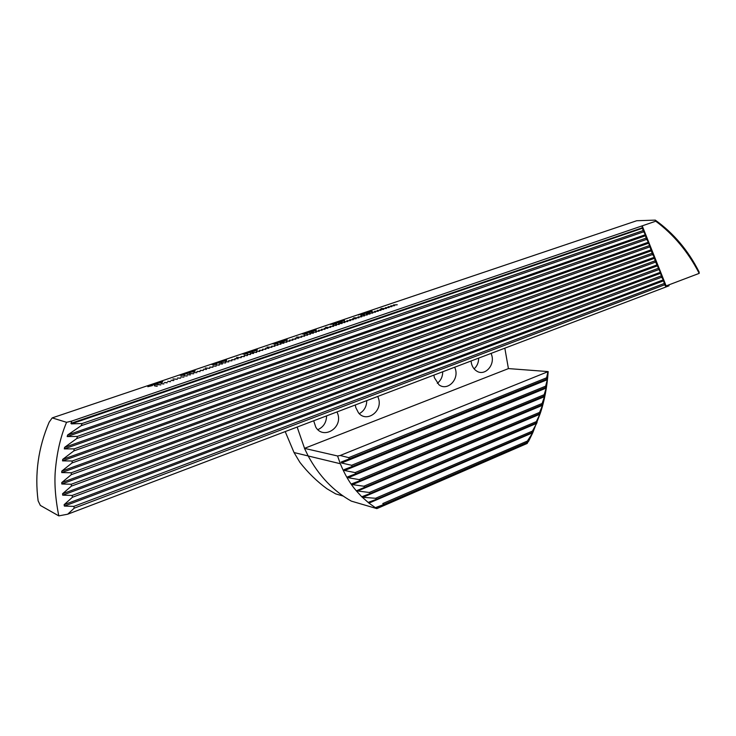 <?xml version="1.0" encoding="UTF-8"?>
<svg xmlns="http://www.w3.org/2000/svg" width="736" height="736" viewBox="0 0 736 736"><rect width="100%" height="100%" fill="white"/><g stroke="black" fill="none" stroke-linecap="round" stroke-linejoin="round"><path stroke-width="1.1" d="M397.256 304.75L393.447 304.943L397.256 304.75M394.57 305.661L390.77 305.854L394.57 305.661M391.874 306.581L388.074 306.765L391.874 306.581M389.169 307.492L385.379 307.676L389.169 307.492M386.455 308.412L381.073 308.586L386.455 308.412M383.741 309.332L379.969 309.506L383.741 309.332M381.018 310.252L377.255 310.426L381.018 310.252M378.286 311.181L374.532 311.346L378.286 311.181M375.553 312.11L371.8 312.266L375.553 312.11M372.802 313.039L367.476 313.177L372.802 313.039M370.052 313.968L366.316 314.125L370.052 313.968M367.292 314.907L363.566 315.054L367.292 314.907M364.522 315.845L360.806 315.992L364.522 315.845M361.753 316.784L358.036 316.922L361.753 316.784M358.966 317.731L353.703 317.842L358.966 317.731M356.178 318.67L352.48 318.808L356.178 318.67M353.381 319.617L349.692 319.746L353.381 319.617M350.584 320.574L346.895 320.694L350.584 320.574M347.769 321.522L344.089 321.641L347.769 321.522M344.945 322.478L339.738 322.561L344.945 322.478M342.12 323.435L338.459 323.546L342.12 323.435M339.287 324.401L335.634 324.502L339.287 324.401M336.444 325.358L332.801 325.468L336.444 325.358M333.601 326.324L329.958 326.425L333.601 326.324M330.74 327.29L325.597 327.345L330.74 327.29M327.879 328.265L324.254 328.357L327.879 328.265M324.999 329.24L321.393 329.323L324.999 329.24M322.12 330.216L318.522 330.298L322.12 330.216M319.231 331.191L315.643 331.274L319.231 331.191M316.342 332.175L311.264 332.184L316.342 332.175M313.435 333.16L309.856 333.233L313.435 333.16M310.528 334.144L306.949 334.208L310.528 334.144M307.602 335.138L304.042 335.193L307.602 335.138M304.676 336.131L301.125 336.186L304.676 336.131M301.742 337.125L296.728 337.097L301.742 337.125M298.798 338.118L295.265 338.164L298.798 338.118M295.844 339.121L292.321 339.167L295.844 339.121M292.882 340.124L289.368 340.161L292.882 340.124M289.92 341.127L286.405 341.164L289.92 341.127M286.939 342.139L281.998 342.084L286.939 342.139M283.958 343.151L280.471 343.169L283.958 343.151M280.968 344.163L277.481 344.181L280.968 344.163M277.969 345.175L274.491 345.193L277.969 345.175M274.96 346.196L271.492 346.205L274.96 346.196M271.943 347.217L267.067 347.125L271.943 347.217M268.916 348.248L265.466 348.248L268.916 348.248M265.88 349.278L262.439 349.269L265.88 349.278M262.835 350.308L259.412 350.299L262.835 350.308M259.79 351.339L256.367 351.33L259.79 351.339M256.726 352.378L251.933 352.25L256.726 352.378M253.662 353.418L250.258 353.39L253.662 353.418M250.58 354.458L247.195 354.43L250.58 354.458M247.498 355.506L244.122 355.47L247.498 355.506M244.407 356.555L241.031 356.518L244.407 356.555M241.307 357.604L236.587 357.438L241.307 357.604M238.188 358.662L234.839 358.607L238.188 358.662M235.069 359.72L231.73 359.665L235.069 359.72M231.941 360.778L228.611 360.714L231.941 360.778M228.804 361.836L225.483 361.772L228.804 361.836M225.658 362.903L221.021 362.701L225.658 362.903M222.502 363.97L219.208 363.897L222.502 363.97M219.337 365.047L216.053 364.964L219.337 365.047M216.163 366.123L212.888 366.04L216.163 366.123M212.98 367.2L209.714 367.108L212.98 367.2M209.797 368.285L205.234 368.037L209.797 368.285M206.595 369.371L203.348 369.27L206.595 369.371M203.384 370.456L200.146 370.346L203.384 370.456M200.164 371.542L196.935 371.432L200.164 371.542M196.935 372.637L193.724 372.526L196.935 372.637M193.697 373.732L189.226 373.446L193.697 373.732M190.458 374.836L187.266 374.707L190.458 374.836M187.202 375.94L184.018 375.811L187.202 375.94M183.936 377.044L180.762 376.906L183.936 377.044M180.66 378.157L177.496 378.01L180.66 378.157M177.376 379.27L172.988 378.939L177.376 379.27M173.42 380.604L170.945 380.227L173.42 380.604M170.117 381.726L167.652 381.34L170.117 381.726M166.805 382.849L164.349 382.462L166.805 382.849M156.805 386.244L154.394 385.83L156.805 386.244M163.475 383.98L161.046 383.585L163.475 383.98M157.182 384.284L160.816 384.882L156.667 384.532M363.943 313.012L366.316 312.487L364.145 313.462L367.696 312.478L367.043 313.067L363.133 313.674L366.096 312.57M342.084 321.402L339.82 321.522L340.52 320.914L344.319 320.372L342.084 321.402M333.537 324.236L336.683 323.316L332.994 324.558L333.748 323.527L330.887 324.475L331.835 323.84L334.512 323.288L333.555 324.3L336.288 323.306M309.286 332.479L307.17 332.589L307.869 331.936L311.586 331.402L309.286 332.479M284.593 340.823L282.569 340.924L283.277 340.234L286.893 339.701L284.593 340.823M277.012 343.491L274.362 344.071L277.362 343.04L275.218 343.546L275.761 343.059L273.093 343.96L276.506 342.801L278.144 342.783L277.012 343.491M252.742 351.688L248.28 352.765L250.019 351.468L252.742 351.688M223.882 361.339L222.189 361.431C221.269 361.422 221.49 361.146 222.852 360.622L226.182 360.088C227.111 360.097 226.9 360.364 225.538 360.898L223.882 361.339M215.841 364.173L213.146 364.752L216.283 363.648L214.13 364.173L214.811 363.639L211.986 364.587L215.602 363.363L217.092 363.382L215.841 364.173M186.134 373.842L186.723 373.345L185.251 373.603L186.42 372.913L190.274 372.453L186.134 373.842M159.694 383.033L158.065 383.088C157.2 383.051 157.504 382.748 158.967 382.177L162.288 381.662C163.153 381.699 162.858 382.002 161.396 382.573L159.694 383.033M152.453 385.581L147.816 386.694L150.116 385.176L152.453 385.581M699.2 273.369L666.135 285.908L666.052 286.939L67.694 514.206L58.788 515.881C55.191 497.518 54.114 481.556 55.568 468.013C57.279 450.828 60.95 435.592 66.571 422.308L71.852 421.047L655.758 221.205C673.734 234.6 688.206 251.988 699.2 273.369L699.108 271.97C688.344 250.626 673.744 233.34 655.307 220.119L655.758 221.205M66.571 422.308L52.192 417.901L636.714 220.736L655.307 220.119M154.597 384.753L152.978 384.808C152.122 384.762 152.426 384.459 153.898 383.888L157.219 383.373C158.084 383.41 157.78 383.723 156.308 384.293L154.597 384.753M183.954 374.946L181.231 375.526L184.469 374.403L182.289 374.928L183.016 374.357L180.136 375.332L183.853 374.081L185.297 374.118L183.954 374.946M192.243 372.03L190.587 372.103C189.686 372.085 189.943 371.79 191.36 371.248L194.681 370.723C195.583 370.742 195.334 371.027 193.918 371.579L192.243 372.03M218.178 362.195L220.653 361.661L217.957 362.83L221.83 361.744L220.754 362.508L216.881 362.765L220.441 361.735M246.854 353.685L244.177 354.264L247.241 353.206L245.097 353.722L245.704 353.206L242.963 354.126L246.477 352.94L248.032 352.94L246.854 353.685M254.656 350.943L252.779 351.035L253.478 350.29L256.984 349.756L254.656 350.943M280.158 342.268L283.424 341.311L279.551 342.626L280.554 341.476L277.573 342.47L278.668 341.789L281.336 341.228L280.177 342.332L283.056 341.292M306.36 333.574L303.729 334.144L306.664 333.15L305.008 333.187L302.413 334.061L305.734 332.939L307.436 332.902L306.36 333.574M313.72 330.979L311.586 331.099L312.276 330.446L316.011 329.912L313.72 330.979M336.573 323.021L335.312 322.911L336.214 322.368L340.299 321.816L336.573 323.021M361.367 314.833L364.458 313.932L360.861 315.146L361.486 314.171L359.573 314.484L362.25 313.941L361.385 314.898L364.053 313.922M369.702 312.064L367.338 312.202L368.028 311.632L371.91 311.089L369.702 312.064M58.788 515.881L40.351 505.43L38.116 500.82C34.592 473.938 38.263 447.727 49.146 422.179L52.192 417.901M67.694 514.206L74.216 508.162L73.858 506.368L64.363 506.074L64.106 504.712L72.395 497.278L72.174 495.438L62.689 495.162L62.542 493.773L71.401 486.119L71.309 484.233L61.806 484.003L61.75 482.577L71.254 474.683L71.318 472.751L61.723 472.576L61.778 471.114L72.027 462.953L72.248 460.975L62.523 460.874L62.698 459.384L73.821 450.92L74.226 448.877L64.299 448.886L64.593 447.35L76.783 438.527L77.409 436.42L67.169 436.568L67.62 434.994L81.172 425.712L82.064 423.531L71.364 423.862L70.941 423.338L71.852 421.047M642.068 226.366L643.071 230.589L645.362 234.72L646.079 238.142L648.352 242.236L652.602 254.518L654.341 257.269L655.114 260.82L660.33 272.311L661.646 277.214L663.329 279.836L664.654 284.786L666.052 286.939L668.996 285.807L668.95 284.841M642.206 225.832L666.135 285.908M74.216 508.162L664.654 284.786M73.858 506.368L664.157 283.526M82.064 423.531L643.071 230.589M81.172 425.712L643.577 231.84M77.409 436.42L646.079 238.142M76.783 438.527L646.585 239.402M74.226 448.877L649.097 245.704M73.821 450.92L649.594 246.956M72.248 460.975L652.105 253.258M72.027 462.953L652.602 254.518M71.318 472.751L655.114 260.82M71.254 474.683L655.62 262.08M71.309 484.233L658.131 268.392M71.401 486.119L658.628 269.652M72.174 495.438L661.14 275.954M72.395 497.278L661.646 277.214M147.908 386.713L149.518 385.379M149.537 385.452L150.116 385.176M150.135 385.25L151.57 385.425M151.588 385.498L152.416 385.14M148.865 386.336L150.714 385.719M152.554 384.652L153.898 383.888M153.916 383.953L157.219 383.373M153.428 384.385L156.805 383.852M153.447 384.256L156.032 384.247L156.372 383.658L153.447 384.256M157.633 382.932L158.967 382.177M158.985 382.251L162.288 381.662M158.507 382.674L161.883 382.14M158.516 382.545L161.12 382.527L161.442 381.947L158.516 382.545M181.452 375.526L182.031 375.24M182.05 375.314L183.687 374.9M183.715 374.964L184.561 374.486M182.234 374.891L183.098 374.431M180.108 375.314L181.387 374.615M181.406 374.679L183.853 374.081M185.26 374.118L183.466 374.44M186.015 373.805L186.723 373.345M185.159 373.575L186.42 372.913M186.438 372.977L188.876 372.453M190.256 372.517L188.425 372.775M186.88 373.548L189.538 372.812M187.459 373.106L188.066 372.664L186.723 372.95L188.122 372.738M186.098 373.391L187.432 373.042M187.698 373.088L189.446 372.729L187.698 373.088M190.109 371.956L191.36 371.248M191.378 371.312L194.681 370.723M194.709 370.788L195.187 370.935M190.955 371.708L194.341 371.183M190.964 371.597L193.623 371.542L193.862 370.999L190.964 371.597M213.366 364.743L213.918 364.476M213.937 364.541L215.565 364.127M215.584 364.191L216.393 363.74M214.875 363.713L214.038 364.072M211.95 364.559L213.155 363.897M213.173 363.961L215.602 363.363M217.092 363.382L215.262 363.704M217.976 362.894L219.126 362.278M219.144 362.342L221.83 361.744M216.899 362.839L218.196 362.259M218.362 362.857L221.186 362.112M219.208 362.388L221.039 362.02L219.208 362.388M222.208 361.496C221.288 361.486 221.508 361.22 222.87 360.686L222.852 360.622M222.87 360.686L226.182 360.088M226.2 360.152L226.734 360.29M222.502 361.045L225.897 360.53M222.502 360.953L225.225 360.861L225.382 360.355L222.502 360.953M244.398 354.255L244.922 353.998M244.941 354.062L246.56 353.648M246.578 353.722L247.342 353.289M245.787 353.28L244.978 353.63M242.908 354.099L244.048 353.464M244.067 353.538L246.477 352.94M248.032 352.94L246.183 353.271M248.363 352.765L249.476 351.652M249.495 351.716L250.019 351.468M250.038 351.532L251.712 351.606M251.73 351.67L252.494 351.339M252.586 351.734L252.062 351.633M249.246 352.434L250.93 351.863M252.365 350.916L253.478 350.29M253.497 350.354L256.809 349.738M256.827 349.802L257.407 349.94M253.184 350.676L256.588 350.17M253.175 350.603L256.229 350.023L253.175 350.603M274.583 344.062L275.089 343.813M275.108 343.878L276.708 343.464M276.727 343.528L277.454 343.123M275.108 343.528L275.844 343.132M273.019 343.924L274.105 343.326M274.123 343.39L276.506 342.801M278.079 342.774L276.267 343.114M279.376 342.58L279.928 342.074M279.947 342.139L280.637 341.559M277.435 342.424L278.668 341.789M278.686 341.854L281.272 341.219M282.219 340.823L283.277 340.234M283.296 340.299L286.617 339.673M286.635 339.738L287.261 339.866M283.029 340.593L286.451 340.087M283.01 340.529L286.157 339.958L283.01 340.529M303.959 334.135L304.437 333.896M304.456 333.96L306.047 333.555M306.066 333.62L306.746 333.224M304.41 333.629L305.1 333.261M302.321 334.024L303.352 333.454M303.37 333.518L305.734 332.939M307.344 332.893L305.532 333.224M306.857 332.497L307.869 331.936M307.887 332L311.208 331.375M311.227 331.439L311.889 331.559M307.657 332.276L311.089 331.761M307.639 332.212L310.85 331.651L307.639 332.212M311.282 331.007L312.276 330.446M312.294 330.51L315.615 329.884M315.634 329.949L316.305 330.068M312.073 330.786L315.505 330.271M312.055 330.722L315.284 330.16L312.055 330.722M333.252 324.125L333.831 323.61M330.712 324.429L331.835 323.84M331.853 323.904L334.402 323.279M336.361 322.994L336.867 322.644M335.239 322.892L336.214 322.368M336.232 322.432L338.578 321.853M340.179 321.807L338.348 322.147M337.152 322.764L339.618 322.138M337.456 322.451L336.573 322.377L337.962 322.166M336.094 322.736L337.438 322.396M337.769 322.405L339.544 322.055L337.769 322.405M339.572 321.448L340.52 320.914M340.538 320.979L343.859 320.344M343.878 320.408L344.586 320.519M340.345 321.227L343.795 320.721M340.336 321.181L343.629 320.62L340.336 321.181M361.054 314.741L361.569 314.254M358.496 315.045L359.573 314.484M359.582 314.548L362.112 313.932M363.658 313.398L364.145 313.462M364.164 313.527L365.065 313.012M365.074 313.076L367.696 312.478M362.922 313.545L363.961 313.076M364.587 313.444L367.236 312.8M365.231 313.076L367.154 312.717L365.231 313.076M367.126 312.138L368.028 311.632M368.046 311.696L371.358 311.052M371.376 311.116L372.131 311.218M367.88 311.917L371.349 311.411M367.871 311.88L371.22 311.319L367.871 311.88M160.687 384.928L157.2 384.348M164.018 383.796L161.193 383.603M157.338 386.06L154.542 385.857M167.339 382.674L164.505 382.481M170.651 381.552L167.808 381.368M173.944 380.429L171.102 380.254M177.238 379.316L173.144 378.957M180.522 378.203L177.652 378.037M183.798 377.09L180.918 376.933M187.064 375.986L184.175 375.829M190.32 374.882L187.413 374.734M193.559 373.787L189.382 373.465M196.797 372.683L193.881 372.545M200.026 371.588L197.101 371.459M203.246 370.502L200.302 370.374M206.448 369.417L203.504 369.288M209.65 368.331L205.399 368.055M212.842 367.246L209.88 367.126M216.025 366.169L213.054 366.059M219.199 365.093L216.218 364.982M222.355 364.026L219.365 363.915M225.51 362.958L221.186 362.719M228.657 361.891L225.648 361.79M231.794 360.824L228.776 360.732M234.922 359.766L231.895 359.683M238.041 358.708L235.005 358.625M241.15 357.659L236.753 357.448M244.251 356.601L241.206 356.528M247.342 355.552L244.288 355.488M250.433 354.513L247.36 354.448M253.506 353.464L250.433 353.409M256.57 352.424L252.108 352.259M259.633 351.394L256.542 351.339M262.678 350.354L259.587 350.308M265.724 349.324L262.614 349.287M268.76 348.303L265.641 348.257M271.786 347.272L267.242 347.144M274.795 346.251L271.667 346.224M277.803 345.23L274.666 345.202M280.802 344.218L277.665 344.19M283.802 343.206L280.646 343.188M286.782 342.194L282.182 342.093M289.754 341.182L286.589 341.173M292.726 340.179L289.552 340.17M295.679 339.176L292.496 339.176M298.632 338.174L295.44 338.174M301.576 337.18L296.912 337.106M304.511 336.186L301.309 336.196M307.436 335.193L304.226 335.202M310.353 334.199L307.133 334.218M313.269 333.215L310.04 333.233M316.167 332.23L311.448 332.194M319.065 331.255L315.827 331.283M321.954 330.271L318.706 330.308M324.834 329.296L321.577 329.332M327.704 328.32L324.447 328.366M330.565 327.354L325.781 327.345M333.426 326.388L330.151 326.434M336.278 325.422L332.994 325.468M339.112 324.456L335.828 324.512M341.946 323.5L338.652 323.555M344.77 322.543L339.931 322.561M347.594 321.586L344.282 321.65M350.4 320.629L347.088 320.703M353.206 319.682L349.885 319.755M356.003 318.734L352.673 318.808M358.791 317.786L353.896 317.842M361.569 316.848L358.23 316.931M364.348 315.91L360.999 315.992M367.117 314.971L363.759 315.054M369.868 314.033L366.51 314.125M372.628 313.104L367.678 313.186M375.369 312.174L371.993 312.276M378.102 311.245L374.725 311.346M380.834 310.316L377.448 310.426M383.557 309.396L380.172 309.506M386.271 308.476L381.276 308.586M388.985 307.556L385.581 307.676M391.681 306.645L388.277 306.765M394.376 305.725L390.963 305.854M397.072 304.814L393.65 304.943M548.182 371.588L340.17 455.492L337.566 455.98L304.474 448.362L508.484 368.589L548.182 371.588C547.078 387.099 544.428 401.037 540.242 413.411L532.763 432.75L368.957 503.12L361.744 496.763L356.307 490.829C350.088 483.644 344.761 474.61 340.326 463.726L337.566 455.98M527.252 442.226L528.016 441.894L527.178 443.449L376.86 508.622L351.311 501.115C333.39 491.013 319.01 475.971 308.182 455.97L304.474 448.362M527.39 441.039L532.726 432.814L528.549 441.388L526.479 442.722L384.082 504.399L382.766 503.571L527.39 441.039L526.479 442.722M536.848 423.025L531.493 432.786L533.26 431.609M547.814 372.223L546.314 379.233L547.446 378.644L547.336 379.693L545.247 387.642L546.397 386.998L546.222 388.065L543.683 396.226L544.87 395.508L541.586 405.002L542.846 404.202L542.542 405.315L538.908 413.991L540.242 413.411L535.578 423.228L537.142 422.252M376.86 508.622L375.378 507.665M384.082 504.399L375.388 507.665L369.251 503.341M368.101 502.43L376.685 499.201L375.553 498.281L362.25 497.251M361.744 496.763L370.291 493.479L369.306 492.476L356.307 490.829L364.734 487.296L363.878 486.229L352.424 484.619L351.817 483.791L359.895 480.718L359.159 479.596L348.22 477.728L347.686 476.854L355.718 473.791L355.083 472.604L344.595 470.516L344.144 469.596L352.158 466.523L351.624 465.281L341.532 462.999L341.182 462.024L349.186 458.933L348.744 457.645L340.17 455.483M546.443 377.844L348.744 457.645M546.314 379.233L349.186 458.933M531.493 432.786L376.685 499.201M532.229 431.167L375.553 498.281M535.578 423.228L370.291 493.479M536.185 421.673L369.306 492.476M538.908 413.991L364.734 487.296M539.396 412.473L363.878 486.229M541.586 405.002L359.895 480.718M541.972 403.521L359.159 479.596M543.683 396.226L355.718 473.791M543.978 394.781L355.083 472.604M545.247 387.642L352.158 466.523M545.459 386.234L351.624 465.281M491.124 353.381L491.878 355.681C494.712 365.81 484.592 376.28 476.781 371.137C474.122 369.49 472.346 366.933 471.445 363.464L471.068 360.999M454.738 367.2L455.529 369.536C458.675 380.356 447.019 391.212 438.969 384.79L434.332 377.614L433.927 375.102M377.78 396.428L378.644 398.838C382.6 411.59 366.418 423.007 358.496 412.832L355.773 407.551L355.322 404.956M337.033 411.902L337.934 414.35C342.433 428.426 322.984 439.815 315.762 427.101L313.683 420.771M297.151 427.055L304.548 448.334M508.42 368.616L504.832 348.174M285.2 431.59L294.041 452.548L299.892 462.355C307.896 472.595 316.949 481.427 327.042 488.824L335.68 493.884L343.224 496.073M326.6 415.868C326.388 422.501 323.481 427.092 317.86 429.649M366.767 400.614C366.629 406.622 364.127 410.982 359.278 413.669M442.732 371.754C442.667 376.694 440.855 380.54 437.313 383.309M478.676 358.101C478.63 362.554 477.112 366.142 474.122 368.874M70.941 423.338L642.602 227.7M71.364 423.862L642.749 228.151M67.62 434.994L645.362 234.72M67.169 436.568L645.739 235.667M64.593 447.35L648.352 242.236M64.299 448.886L648.729 243.184M62.698 459.384L651.342 249.752M62.523 460.874L651.719 250.7M61.778 471.114L654.341 257.269M61.723 472.576L654.718 258.216M61.75 482.577L657.331 264.794M61.806 484.003L657.708 265.742M62.542 493.773L660.33 272.311M62.689 495.162L660.707 273.258M64.106 504.712L663.329 279.836M64.363 506.074L663.706 280.784M380.898 505.595L375.636 507.868M536.664 423.375L362.756 497.343M539.911 414.23L357.254 491.17M542.542 405.315L352.424 484.619M544.631 396.603L348.22 477.728M546.222 388.065L344.595 470.516M547.336 379.693L341.532 462.999M340.326 463.726L308.182 455.97M294.041 452.548L308.172 455.952"/></g></svg>
